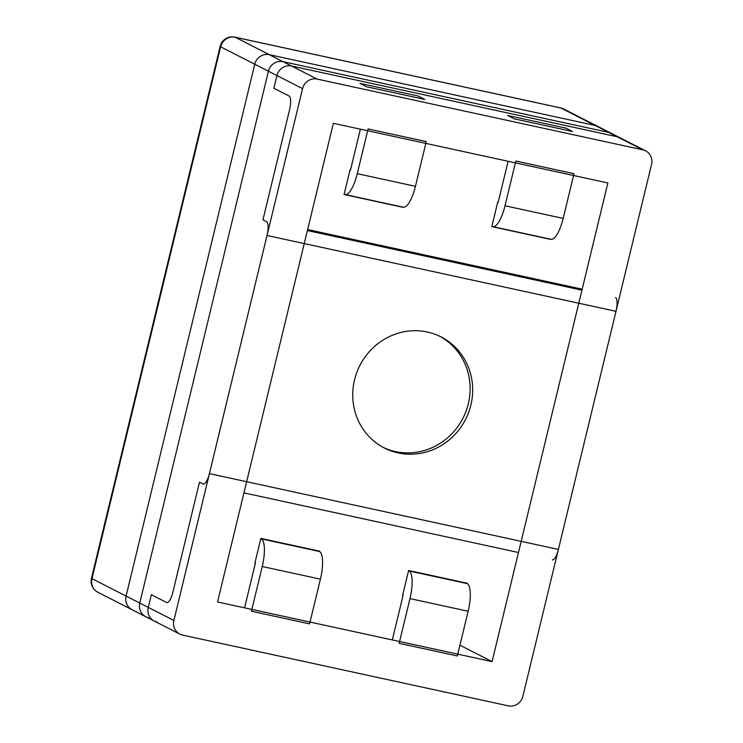 <?xml version="1.0" encoding="UTF-8"?>
<svg xmlns="http://www.w3.org/2000/svg" width="743" height="743" viewBox="0 0 743 743"><rect width="100%" height="100%" fill="white"/><g stroke="black" fill="none" stroke-linecap="round" stroke-linejoin="round"><path stroke-width="1.11" d="M251.422 611.238L262.242 566.519A24.946 7.439 -77.7 0 0 261.267 538.861L319.425 551.492A24.946 7.439 -77.7 0 1 320.409 579.15A24.946 7.439 -77.7 0 0 319.425 551.492L261.267 538.861A24.946 7.439 -77.7 0 1 262.242 566.519L320.409 579.15L309.59 623.879L320.409 579.15L262.242 566.519L251.422 611.238L309.59 623.879L251.422 611.238M255.416 563.036L254.97 562.804L255.416 563.036L244.596 607.755L255.416 563.036M424.773 99.413L418.114 96.014L359.946 83.374L366.605 86.773L359.946 83.374L418.114 96.014L424.773 99.413L366.605 86.773L424.773 99.413M350.455 170.193L360.374 129.189L350.455 170.193L350.009 169.971L350.455 170.193M415.448 186.317L426.268 141.588L368.101 128.957L357.281 173.676L368.101 128.957L426.268 141.588L415.448 186.317L357.281 173.676A24.946 7.439 -77.7 0 1 345.161 194.564A24.946 7.439 -77.7 0 0 357.281 173.676L415.448 186.317A24.946 7.439 -77.7 0 1 403.319 207.204A24.946 7.439 -77.7 0 0 415.448 186.317M344.603 194.369A24.946 7.439 -77.7 0 0 345.161 194.564L403.319 207.204L345.161 194.564A24.946 7.439 -77.7 0 1 344.603 194.369L344.158 194.146L344.603 194.369M139.749 603.047L148.284 607.412A12.473 11.869 -63 0 0 154.247 621.046A12.473 11.869 -63 0 0 156.996 622.021A12.473 11.869 -63 0 1 154.247 621.046A12.473 11.869 -63 0 1 148.284 607.412L91.956 578.648A12.473 0.938 -166.4 0 1 91.463 578.249L220.132 46.4A12.473 0.938 13.6 0 0 220.615 46.809A12.473 11.869 -63 0 1 235.178 37.252L560.891 108.004A12.473 11.869 -63 0 1 563.64 108.989L611.433 133.387A12.473 11.869 117 0 0 608.684 132.403L617.219 136.758L291.507 66.006A12.473 11.869 117 0 0 276.953 75.563L273.879 88.259L289.073 96.014A12.473 3.715 102.3 0 1 289.556 109.843L262.948 219.835L266.533 221.665A12.473 3.715 102.3 0 1 267.025 235.494L616.003 311.308A12.473 3.715 -77.7 0 0 615.52 297.479A12.473 3.715 -77.7 0 1 616.003 311.308L558.402 549.43A12.473 3.715 -77.7 0 1 552.337 559.869A12.473 3.715 -77.7 0 0 558.402 549.43L616.003 311.308L267.025 235.494L209.415 473.616A12.473 3.715 102.3 0 1 203.359 484.065A12.473 3.715 102.3 0 1 203.08 483.962L199.495 482.133L203.08 483.962A12.473 3.715 102.3 0 0 203.359 484.065A12.473 3.715 102.3 0 0 209.415 473.616L267.025 235.494A12.473 3.715 102.3 0 0 266.533 221.665L262.948 219.835L289.556 109.843A12.473 3.715 102.3 0 0 289.073 96.014L273.879 88.259L276.953 75.563A12.473 11.869 117 0 1 291.507 66.006L617.219 136.758A12.473 11.869 117 0 1 619.968 137.743A12.473 11.869 117 0 0 617.219 136.758L608.684 132.403L282.972 61.65A12.473 11.869 117 0 0 268.418 71.207L139.749 603.047A12.473 11.869 117 0 0 145.712 616.681A12.473 11.869 -63 0 1 139.749 603.047L268.418 71.207A12.473 11.869 -63 0 1 282.972 61.65L608.684 132.403A12.473 11.869 -63 0 1 611.433 133.387A12.473 11.869 117 0 0 608.684 132.403L282.972 61.65A12.473 11.869 117 0 0 268.418 71.207L139.749 603.047A12.473 11.869 117 0 0 145.712 616.681L97.918 592.292A12.473 11.869 -63 0 1 91.956 578.648L220.615 46.809L268.418 71.207M307.648 229.55L582.178 289.185L307.648 229.55M350.538 169.841L350.064 169.738L344.074 194.517L402.817 207.278L344.074 194.517L350.064 169.738L350.538 169.841M491.81 226.615L497.801 201.836L498.274 201.938L497.801 201.836L491.81 226.615L550.554 239.376L491.81 226.615M148.284 607.412L151.349 594.716L166.543 602.471A12.473 3.715 102.3 0 0 166.822 602.573A12.473 3.715 102.3 0 1 166.543 602.471L151.349 594.716L148.284 607.412M172.887 592.125A12.473 3.715 102.3 0 1 166.822 602.573A12.473 3.715 102.3 0 0 172.887 592.125L199.495 482.133L172.887 592.125M319.62 551.167L260.877 538.406L319.62 551.167M255.351 563.287L254.877 563.185L260.877 538.406L254.877 563.185L255.351 563.287M402.613 595.273L403.087 595.384L402.613 595.273L408.613 570.494L402.613 595.273M467.356 583.264L408.613 570.494L467.356 583.264M398.09 452.896A62.356 59.338 -63 0 1 384.363 448.001A62.356 59.338 -63 0 1 359.863 365.482A62.356 59.338 -63 0 1 441.063 336.923A62.356 59.338 -63 0 1 468.638 412.421A62.356 59.338 -63 0 1 398.09 452.896A62.356 59.338 -63 0 1 384.363 448.001A62.356 59.338 -63 0 1 359.863 365.482A62.356 59.338 -63 0 1 441.063 336.923A62.356 59.338 -63 0 1 468.638 412.421A62.356 59.338 -63 0 1 398.09 452.896M395.527 451.595A62.356 59.338 -63 0 1 383.091 447.332A62.356 59.338 -63 0 0 395.527 451.595A62.356 59.338 -63 0 0 465.815 411.817A62.356 59.338 -63 0 0 439.772 336.291A62.356 59.338 -63 0 1 465.815 411.817A62.356 59.338 -63 0 1 395.527 451.595M514.342 118.871L507.683 115.471L565.85 128.102L572.509 131.502L565.85 128.102L507.683 115.471L514.342 118.871L572.509 131.502L514.342 118.871M498.191 202.291L508.11 161.277L498.191 202.291L497.745 202.059L498.191 202.291M505.017 205.774L515.837 161.045L574.005 173.686L563.185 218.405L574.005 173.686L515.837 161.045L505.017 205.774L563.185 218.405A24.946 7.439 -77.7 0 1 551.055 239.292A24.946 7.439 -77.7 0 0 563.185 218.405L505.017 205.774A24.946 7.439 -77.7 0 1 492.897 226.661A24.946 7.439 -77.7 0 0 505.017 205.774M492.34 226.457A24.946 7.439 -77.7 0 0 492.897 226.661L551.055 239.292L492.897 226.661A24.946 7.439 -77.7 0 1 492.34 226.457L491.894 226.234L492.34 226.457M467.161 583.589L409.003 570.949A24.946 7.439 -77.7 0 1 409.978 598.607A24.946 7.439 -77.7 0 0 409.003 570.949L467.161 583.589A24.946 7.439 -77.7 0 1 468.146 611.248A24.946 7.439 -77.7 0 0 467.161 583.589M403.152 595.124L402.706 594.902L403.152 595.124L392.332 639.853L403.152 595.124M457.326 655.967L468.146 611.248L409.978 598.607L399.158 643.336L409.978 598.607L468.146 611.248L457.326 655.967L399.158 643.336L457.326 655.967M148.461 617.665A12.473 11.869 -63 0 1 145.712 616.681L154.247 621.046L145.712 616.681M642.825 149.835A12.473 11.869 -63 0 1 645.574 150.81A12.473 11.869 -63 0 1 651.537 164.444L522.868 696.293A12.473 11.869 -63 0 1 508.314 705.85L182.592 635.089A12.473 11.869 -63 0 1 179.852 634.113A12.473 11.869 -63 0 1 173.89 620.479L302.55 88.631A12.473 11.869 -63 0 1 317.112 79.074L642.825 149.835L595.032 125.437A12.473 11.869 -63 0 1 597.781 126.412L645.574 150.81M492.08 661.614L607.876 182.954L333.347 123.31L217.55 601.969L492.08 661.614L459.926 645.203M282.972 61.65L235.178 37.252A12.473 3.715 -77.7 0 0 234.899 37.15A12.473 12.473 0 0 0 220.132 46.4M307.407 230.544L581.936 290.179L307.407 230.544M209.415 473.616L558.402 549.43L209.415 473.616M234.899 37.15L560.612 107.911A12.473 3.715 102.3 0 1 560.891 108.004L608.684 132.403M179.852 634.113L132.059 609.715A12.473 11.869 -63 0 1 126.096 596.081L254.756 64.232L302.55 88.631M125.604 595.672A12.473 0.938 -166.4 0 0 126.096 596.081L173.89 620.479M254.273 63.833A12.473 0.938 13.6 0 0 254.756 64.232A12.473 11.869 -63 0 1 269.319 54.676L595.032 125.437A12.473 3.715 102.3 0 0 594.753 125.335M269.04 54.573A12.473 3.715 -77.7 0 1 269.319 54.676L317.112 79.074M243.936 492.878L518.475 552.513L243.936 492.878M91.463 578.249A12.473 12.473 0 0 0 97.918 592.292M563.64 108.989A12.473 12.473 0 0 0 560.612 107.911"/></g></svg>
